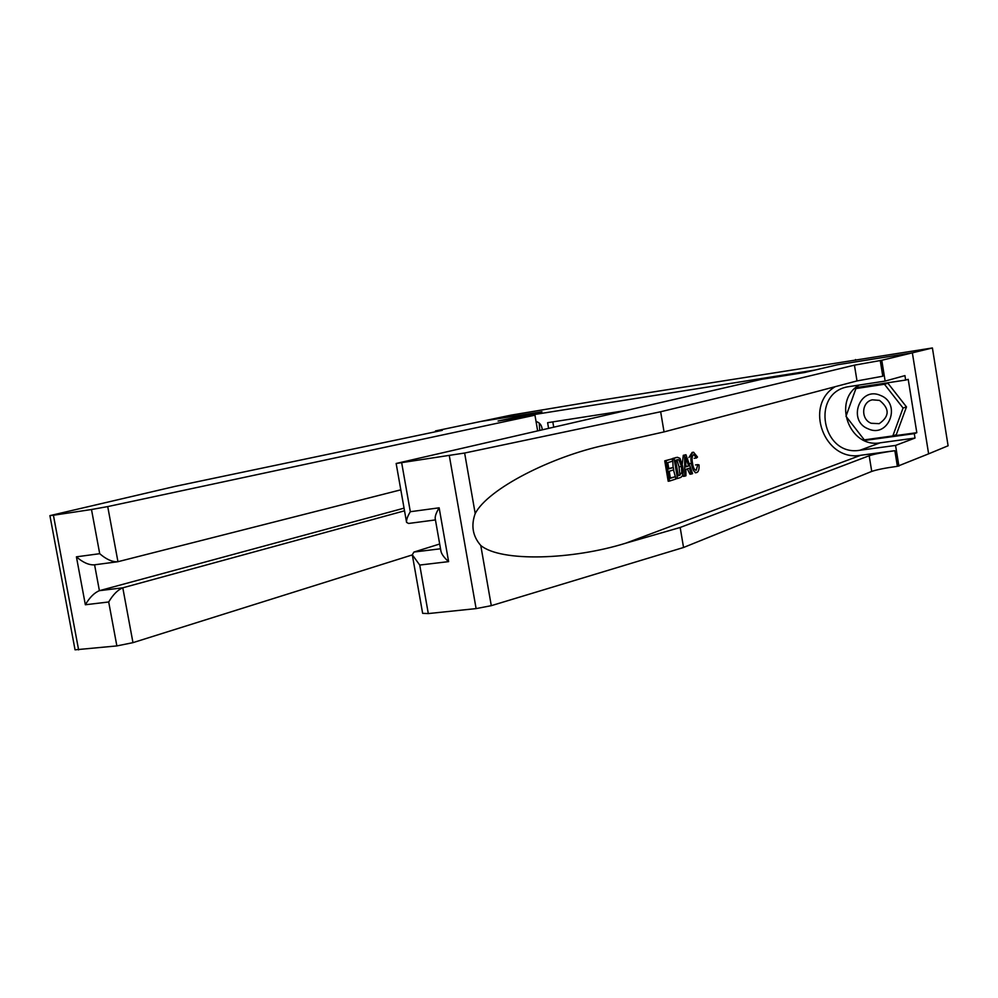 <?xml version="1.0" encoding="UTF-8"?>
<svg xmlns="http://www.w3.org/2000/svg" width="998" height="998" viewBox="0 0 998 998"><rect width="100%" height="100%" fill="white"/><g stroke="black" fill="none" stroke-linecap="round" stroke-linejoin="round"><path stroke-width="1.5" d="M912.359 352.843L837.921 364.682L804.438 372.528L761.574 379.315L396.156 463.484L464.631 453.03L660.651 411.75L854.438 365.156L881.77 360.278L912.359 352.843L928.627 453.841L948.1 445.769L932.406 347.965L912.222 352.868L837.547 364.744L814.904 370.071L512.485 417.987L512.623 418.723M512.485 417.987L541.964 411.737L480.949 421.43L511.151 415.118L594.733 401.159L932.406 347.965M542.251 429.764C541.902 425.373 539.831 422.603 536.038 421.48M625.983 410.502L547.615 422.69L548.576 428.304M552.817 421.88L553.715 427.119M855.648 360.203L855.535 359.529M539.257 423.09L539.743 430.338M880.411 395.395C859.652 386.014 847.152 420.969 868.26 428.878C888.881 438.571 901.83 403.317 880.411 395.395M879.525 400.385L872.327 399.824C861.411 401.969 860.625 419.422 871.229 423.277L879.201 423.663C889.655 416.378 889.767 408.619 879.525 400.385M855.922 388.584L887.958 383.269L906.483 406.91L896.279 434.679L892.823 435.939L864.28 439.869L845.992 416.291L855.922 388.584L884.453 384.255L903.065 408.02L892.823 435.939M887.958 383.269L884.453 384.255M906.483 406.91L903.065 408.02M537.648 430.812L534.953 415.18L107.722 506.585L117.951 561.699L400.809 489.831M435.615 431.735L435.477 430.936L480.849 421.455L541.64 411.787L498.064 421.019L534.953 415.18M412.311 554.913L132.971 642.65L116.866 645.918L75.05 649.823L49.912 515.629L175.099 486.375L442.289 430.338L435.477 430.936M116.866 645.918L108.695 601.981L85.354 604.751L76.409 556.834L99.713 553.69L91.492 509.516L53.418 515.242L78.617 649.885M404.527 510.814L122.791 587.81L132.971 642.65M49.912 515.629L53.418 515.242M91.492 509.516L107.722 506.585M404.053 508.157L99.401 590.679L122.791 587.81C117.789 589.843 113.086 594.571 108.695 601.981M85.354 604.751C89.683 597.403 94.361 592.712 99.401 590.679L94.585 564.806M76.409 556.834C82.846 562.423 88.772 565.093 94.186 564.856L117.003 561.849M99.713 553.69C106.225 559.317 112.175 562.011 117.564 561.774L117.951 561.699M675.434 476.695L675.833 479.028L669.571 481.048L666.128 460.639L672.203 458.831L672.59 461.176L667.749 462.623L668.81 468.898L673.313 467.513L673.712 469.846L669.209 471.256L670.394 478.304L675.434 476.695L670.344 477.98M673.313 467.513L668.735 468.511M672.203 458.831L664.743 460.839L668.186 481.236L669.571 481.048M677.417 457.296L679.962 458.344L682.657 466.153C683.742 472.541 683.019 476.333 680.486 477.531L677.467 478.504L674.062 458.282L677.417 457.296L672.677 458.469L673.114 467.538M673.513 469.908L675.347 476.707M675.521 477.219L676.083 478.691L677.467 478.504M693.585 452.219L697.502 457.059L696.467 457.995L693.747 454.552C692.088 455.674 691.664 458.506 692.487 463.047C693.136 467.526 694.371 469.946 696.205 470.32L697.789 464.619L699.037 464.918C699.286 469.222 698.563 471.755 696.841 472.528L696.517 472.615C694.059 472.441 692.338 469.372 691.34 463.421C690.379 457.296 691.065 453.579 693.41 452.256L692.113 452.443L688.932 457.521M835.189 386.688C803.49 405.5 824.398 461.899 860.713 455.275L894.857 450.697L897.389 466.316L928.627 453.841M660.651 411.75L664.044 431.909L605.586 445.021C551.882 456.435 488.022 488.683 475.198 513.558C470.856 525.622 472.715 536.263 480.774 545.482C501.221 562.323 572.727 559.741 625.796 543.174L680.174 527.468L869.183 455.737C874.273 454.078 882.831 452.406 894.857 450.697M685.963 454.739L692.575 473.638L691.352 474.038L689.393 468.212L685.863 469.31L685.95 475.772L684.715 476.171L684.653 455.125L685.963 454.739L683.281 455.325L682.27 464.182M682.919 474.162L683.343 476.358L684.715 476.171M687.273 468.873L689.992 474.212L691.352 474.038M439.681 544.01L413.933 552.044L440.517 548.775M680.174 527.468L683.543 547.49L871.728 471.418C876.818 469.684 885.363 467.975 897.389 466.316M880.248 360.528L882.793 376.221L857.008 380.924L664.044 431.909M401.695 462.91L410.315 511.712L439.145 507.82L448.613 561.625L419.734 565.055L428.304 613.57L476.108 608.605L449.325 455.749M480.774 545.482L491.29 605.674L683.543 547.49M881.77 360.278L885.139 381.074L904.937 375.61L905.648 380.063L856.247 387.573L846.042 416.166M867.487 439.432L916.813 432.695L908.205 379.34L905.648 380.063M916.813 432.695L914.293 433.631L915.004 438.06L895.555 445.432L898.911 466.116M885.139 381.074L848.337 386.713C810.251 392.613 822.028 456.922 859.902 450.26L895.555 445.432M491.29 605.674L476.108 608.605M428.304 613.57L422.641 613.333L412.386 555.3M915.004 438.06L880.224 442.813C849.323 448.539 831.908 400.46 859.241 385.028M864.405 439.856L864.854 440.43L914.293 433.631M858.841 387.187L858.604 387.848M867.536 439.482L864.854 440.43M410.315 511.712C407.521 516.378 406.273 519.933 406.56 522.353L408.556 523.463L435.452 519.921M439.145 507.82C436.226 512.66 434.928 516.29 435.228 518.698L440.929 551.096C441.603 554.227 444.16 557.732 448.613 561.625M419.734 565.055L412.299 554.776L413.933 552.044M697.789 464.619L695.469 464.943M696.467 457.995L694.209 458.319M693.41 452.256L692.113 452.443M691.34 463.421L689.107 463.721M685.751 461.101L685.826 466.889L688.657 466.016L685.688 457.234L685.751 461.101M684.653 455.125L683.281 455.325M688.657 466.016L685.826 466.478M685.801 465.105L686.25 466.34M678.266 475.796L681.746 473.177L681.459 466.465L678.827 459.741L677.754 459.641L675.646 460.253L678.266 475.796M674.062 458.282L672.677 458.469M680 475.235L678.216 475.485M681.746 473.177L679.713 473.451L679.027 466.802L681.459 466.465M678.827 459.741L676.943 460.003L679.027 466.802M666.128 460.639L664.743 460.839M436.787 431.498L436.65 430.749M625.796 543.174L860.713 455.275M869.183 455.737L871.728 471.418M857.008 380.924L854.438 365.156M464.631 453.03L475.198 513.558M880.224 442.813L859.902 450.26M686.973 461.026L685.751 461.188M676.956 457.421L675.584 457.608M396.156 463.521L406.498 521.954M695.207 472.79L696.28 472.653"/></g></svg>
